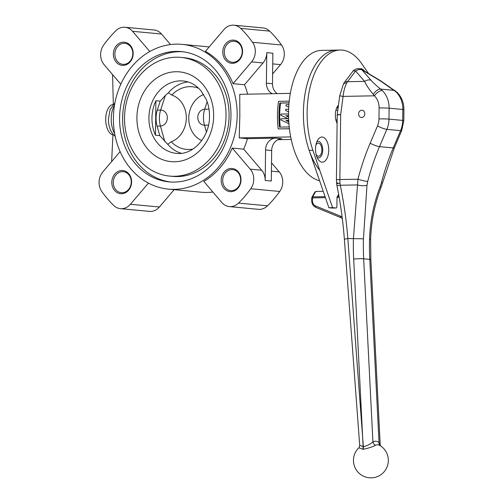 <?xml version="1.0" encoding="UTF-8"?>
<svg xmlns="http://www.w3.org/2000/svg" width="503" height="503" viewBox="0 0 503 503"><rect width="100%" height="100%" fill="white"/><g stroke="black" fill="none" stroke-linecap="round" stroke-linejoin="round"><path stroke-width="0.75" d="M198.666 88.289A31.45 26.728 -84.6 0 0 189.776 86.667A31.45 26.728 -84.6 0 0 171.787 95.048L168.373 92.753A36.348 30.897 95.4 0 1 188.091 81.951M113.118 104.517A15.266 8.01 88.9 0 0 105.699 119.016A15.266 8.01 88.9 0 0 112.942 134.917M289.049 102.926L280.58 103.09A52.343 27.458 88.9 0 0 279.693 115.068A52.343 27.458 88.9 0 0 280.278 127.102M289.231 101.122L278.561 101.323A53.796 28.218 88.9 0 0 277.442 115.024A53.796 28.218 88.9 0 0 278.222 128.913L289.407 128.699M280.58 103.09L279.794 103.014A53.796 28.218 88.9 0 0 278.932 114.998A53.796 28.218 88.9 0 0 279.505 127.121L289.212 126.932M279.794 103.014L289.062 102.838M288.741 107.17L286.006 105.812A53.796 28.218 -91.1 0 1 286.132 104.662L288.911 104.611M288.565 111.911L285.641 110.478A53.796 28.218 -91.1 0 1 285.71 109.321L288.64 109.27M288.917 123.719L280.907 119.966A53.796 28.218 -91.1 0 1 280.875 118.796L287.974 118.664L280.844 115.256A53.796 28.218 -91.1 0 1 280.85 114.961A53.796 28.218 -91.1 0 1 280.863 114.093L288.546 113.948M316.085 154.371A6.545 3.433 88.9 0 0 318.537 156.226A6.545 3.433 88.9 0 0 321.851 150.007A6.545 3.433 88.9 0 0 318.292 143.141A6.545 3.433 88.9 0 0 315.909 145.084M131.252 182.017A10.544 8.96 -84.6 0 0 123.266 171.693A10.544 8.96 -84.6 0 0 113.301 182.356A10.544 8.96 -84.6 0 0 121.286 192.687A10.544 8.96 -84.6 0 0 131.252 182.017M131.604 181.948A11.632 9.884 -84.6 0 0 121.845 170.517A11.632 9.884 -84.6 0 0 111.804 182.325A11.632 9.884 -84.6 0 0 121.563 193.749A11.632 9.884 -84.6 0 0 131.604 181.948M123.719 64.371A10.544 8.96 -84.6 0 0 132.805 54.179A10.544 8.96 -84.6 0 0 124.832 43.346A10.544 8.96 -84.6 0 0 123.971 43.315A10.544 8.96 -84.6 0 0 114.885 53.507A10.544 8.96 -84.6 0 0 122.858 64.34A10.544 8.96 -84.6 0 0 123.719 64.371M123.128 65.409A11.632 9.884 -84.6 0 0 133.176 53.601A11.632 9.884 -84.6 0 0 123.417 42.17A11.632 9.884 -84.6 0 0 113.37 53.978A11.632 9.884 -84.6 0 0 123.128 65.409M224.269 51.941A10.544 8.96 -84.6 0 0 232.254 62.265A10.544 8.96 -84.6 0 0 242.22 51.602A10.544 8.96 -84.6 0 0 234.235 41.277A10.544 8.96 -84.6 0 0 224.269 51.941M222.772 51.903A11.632 9.884 -84.6 0 0 232.531 63.334A11.632 9.884 -84.6 0 0 242.572 51.532A11.632 9.884 -84.6 0 0 232.814 40.102A11.632 9.884 -84.6 0 0 222.772 51.903M231.808 169.586A10.544 8.96 -84.6 0 0 222.722 179.778A10.544 8.96 -84.6 0 0 230.688 190.612A10.544 8.96 -84.6 0 0 231.55 190.643A10.544 8.96 -84.6 0 0 240.635 180.451A10.544 8.96 -84.6 0 0 232.663 169.618A10.544 8.96 -84.6 0 0 231.808 169.586M231.248 168.448A11.632 9.884 -84.6 0 0 221.201 180.25A11.632 9.884 -84.6 0 0 230.965 191.681A11.632 9.884 -84.6 0 0 241.006 179.873A11.632 9.884 -84.6 0 0 231.248 168.448M120.808 84.234L104.121 64.686A14.543 12.355 95.4 0 1 103.624 45.107A114.143 97.01 -84.6 0 1 115.835 30.758A14.543 12.355 95.4 0 1 123.826 27.212A14.543 12.355 95.4 0 1 125.014 27.256A14.543 12.355 95.4 0 1 132.528 31.299L161.513 34.028A14.543 12.355 -84.6 0 0 154 29.985L125.014 27.256M240.679 28.394A114.143 97.01 -84.6 0 1 252.544 42.283A14.543 12.355 95.4 0 1 251.569 61.894L233.046 83.668A72.702 61.787 95.4 0 0 205.438 51.337L223.961 29.57A14.543 12.355 95.4 0 1 232.77 25.15A14.543 12.355 95.4 0 1 233.952 25.194A14.543 12.355 95.4 0 1 240.679 28.394L269.665 31.123A14.543 12.355 -84.6 0 0 262.943 27.923L233.952 25.194M169.693 176.1L172.743 176.383A59.612 50.665 -84.6 0 0 229.079 116.074A59.612 50.665 -84.6 0 0 183.922 57.682L180.873 57.392A59.612 50.665 -84.6 0 0 124.537 117.708A59.612 50.665 -84.6 0 0 169.693 176.1A59.612 50.665 -84.6 0 0 226.029 115.784A59.612 50.665 -84.6 0 0 180.873 57.392M230.978 115.69A65.434 55.607 -84.6 0 0 181.413 51.602A65.434 55.607 -84.6 0 0 119.582 117.803A65.434 55.607 -84.6 0 0 169.146 181.891A65.434 55.607 -84.6 0 0 230.978 115.69M182.941 51.771A65.434 55.607 -84.6 0 0 122.638 118.092A65.434 55.607 -84.6 0 0 170.674 182.011M232.26 148.083A72.702 61.787 95.4 0 1 203.847 181.47L221.848 202.552A14.543 12.355 95.4 0 0 229.362 206.595A14.543 12.355 95.4 0 0 238.541 203.093A114.143 97.01 -84.6 0 0 250.752 188.744A14.543 12.355 -84.6 0 0 250.255 169.165L232.26 148.083L243.697 149.165A72.702 61.787 95.4 0 0 247.401 138.665L239.221 137.897L239.837 115.828L239.749 94.331L290.332 93.376M368.485 73.488L361.789 63.78A65.434 34.323 88.9 0 0 340.21 50.036L321.643 50.388A65.434 34.323 88.9 0 0 288.552 112.571A65.434 34.323 88.9 0 0 319.6 180.74M340.21 50.036A65.434 34.323 88.9 0 0 310.892 84.102A65.434 34.323 88.9 0 0 312.872 150.284L309.156 150.353A65.434 34.323 88.9 0 1 307.176 84.177A65.434 34.323 88.9 0 1 336.494 50.105A65.434 34.323 88.9 0 0 303.403 112.288A65.434 34.323 88.9 0 0 319.77 170.366M168.467 189.128A72.702 61.787 -84.6 0 0 237.171 115.577A72.702 61.787 -84.6 0 0 182.099 44.365A72.702 61.787 -84.6 0 0 113.395 117.916A72.702 61.787 -84.6 0 0 168.467 189.128L201.269 192.215A72.702 61.787 -84.6 0 0 212.863 192.027M165.386 95.413L160.206 101.147L157.282 110.138L160.627 110.075A7.998 6.797 95.4 0 1 167.336 117.928A7.998 6.797 95.4 0 1 160.432 126.046A15.995 8.388 -91.1 0 1 159.401 117.954A15.995 8.388 -91.1 0 1 160.627 110.075L165.386 95.413L168.373 92.753M155.892 100.738A36.348 30.897 -84.6 0 0 151.969 118.048A36.348 30.897 -84.6 0 0 155.471 135.225L155.892 100.738L160.206 101.147M155.471 135.225L159.784 135.628L157.087 126.108A15.995 8.388 -91.1 0 1 157.282 110.138M181.376 153.321A36.348 30.897 95.4 0 1 167.744 144.311L159.784 135.628M112.949 134.169L111.653 161.564M277.832 139.702L291.199 139.45M120.116 151.617L102.807 171.957A14.543 12.355 95.4 0 0 101.839 191.568A114.143 97.01 -84.6 0 0 113.703 205.457A14.543 12.355 95.4 0 0 120.424 208.657L149.41 211.386A14.543 12.355 -84.6 0 0 159.401 207.01L174.164 189.662M148.435 183.105L130.415 204.281A14.543 12.355 95.4 0 1 120.424 208.657M149.793 51.52L132.528 31.299M170.504 44.553L161.513 34.028M269.665 31.123A114.143 97.01 95.4 0 1 281.529 45.012A14.543 12.355 -84.6 0 1 280.555 64.623L272.613 73.96M271.425 171.158L279.247 171.894L271.526 162.853M233.046 83.668L244.489 84.743A72.702 61.787 95.4 0 1 247.69 94.18M338.23 106.881A8.727 4.577 88.9 0 0 337.57 106.799A8.727 4.577 88.9 0 0 337.236 106.831M247.401 138.665L275.619 138.13L281.718 138.709A11.632 9.884 95.4 0 0 271.677 150.51L271.306 181.017L265.2 180.439A14.543 12.355 -84.6 0 0 261.698 170.24L243.697 149.165M239.221 137.897L290.684 136.923M278.222 128.913L289.42 128.787M112.603 74.62L113.313 104.303M244.489 84.743L263.012 62.969A14.543 12.355 95.4 0 0 266.76 52.633L272.865 53.211L272.494 83.712A11.632 9.884 95.4 0 0 277.235 93.621M279.247 171.894A14.543 12.355 95.4 0 1 279.737 191.473A114.143 97.01 95.4 0 1 267.533 205.821A14.543 12.355 -84.6 0 1 258.353 209.323L229.362 206.595M272.286 93.715A11.632 9.884 95.4 0 1 266.389 83.14L266.76 52.633M265.2 180.439L265.571 149.938A11.632 9.884 95.4 0 1 275.619 138.13M338.173 107.296L337.173 106.938M288.559 115.778L285.811 115.747L288.552 115.69M288.709 120.487L285.899 120.456L288.703 120.399M285.811 115.747L288.577 117.073M286.572 115.816L288.571 116.778M285.899 120.456L288.785 121.814M286.666 120.525L288.766 121.512M337.148 119.915L335.878 119.94M336.696 122.518L337.117 122.506M338.085 107.969L336.658 108M335.903 110.314L337.783 110.276M336.777 122.701L337.111 122.732M203.677 94.514A24.433 20.768 -84.6 0 0 188.795 117.23A24.433 20.768 -84.6 0 0 201.734 140.57M167.744 144.311L171.221 141.777A24.433 20.768 -84.6 0 0 186.305 118.136A24.433 20.768 -84.6 0 0 171.787 95.048M171.221 141.777A31.45 26.728 -84.6 0 0 192.938 149.064M361.758 110.232A3.634 3.087 -84.6 0 0 358.62 113.747A3.634 3.087 -84.6 0 0 361.368 117.482A3.634 3.087 -84.6 0 0 361.663 117.495A3.634 3.087 -84.6 0 0 364.801 113.98A3.634 3.087 -84.6 0 0 362.053 110.245A3.634 3.087 -84.6 0 0 361.758 110.232M377.885 444.778A14.889 7.734 84 0 0 375.483 445.293C372.396 446.941 368.278 448.274 363.122 449.286L358.809 447.827A17.448 17.448 0 0 0 371.233 477.85A17.448 17.448 0 0 0 380.042 445.545A14.889 7.734 84 0 0 377.885 444.778M338.456 105.171A11.632 6.099 88.9 0 0 335.344 114.879A11.632 6.099 88.9 0 0 337.104 123.411M328.729 150.234A12.575 6.596 88.9 0 0 324.982 138.419A12.575 6.596 88.9 0 0 317.877 139.784A12.575 6.596 88.9 0 0 315.532 148.989A12.575 6.596 88.9 0 0 318.254 159.596A12.575 6.596 88.9 0 0 325.057 161.023A12.575 6.596 88.9 0 0 328.729 150.234M317.06 157.408A8.218 4.307 88.9 0 0 322.725 150.089A8.218 4.307 88.9 0 0 316.764 142.016M364.474 71.08A12.575 6.596 88.9 0 0 359.84 68.798M380.167 445.62A4.364 3.402 124.8 0 1 379.023 442.477L369.774 259.366A218.101 185.362 95.4 0 1 369.548 239.384C370.12 221.106 373.672 203.495 380.211 186.544L381.412 182.784A218.101 185.362 95.4 0 1 393.239 147.926A7.268 1.339 23 0 0 394.409 147.693L401.746 130.403A7.268 1.339 23 0 1 400.577 130.642L386.845 129.346L379.507 146.637L393.239 147.926L400.577 130.642A23.264 19.774 -84.6 0 0 402.708 120.418A7.268 0.365 0.7 0 1 403.79 120.626L403.922 109.692A7.268 0.365 0.7 0 0 402.84 109.484L389.108 108.189L388.976 119.123L402.708 120.418L402.84 109.484A23.264 19.774 -84.6 0 0 395.987 91.823L380.796 81.165L361.978 69.848L370.988 80.241C373.195 82.762 376.407 85.711 380.633 89.1L382.255 90.527A7.268 3.156 134.3 0 0 374.395 95.809L343.084 96.4L339.688 95.809L343.568 83.624L346.844 82.668C344.844 86.667 343.593 91.244 343.084 96.4L340.663 114.766L338.324 114.533M312.872 150.284L332.59 207.657L336.117 207.991A1.452 0.761 88.9 0 0 336.161 207.991A1.452 0.761 88.9 0 0 336.897 206.607L337.01 197.17L338.626 194.321M309.156 150.353L328.88 207.726L332.401 208.06A1.452 0.761 88.9 0 0 332.445 208.06A1.452 0.761 88.9 0 0 332.496 208.06M332.59 207.657L328.88 207.726M323.228 191.291L315.771 191.429L312.684 196.893L325.07 196.654M338.293 114.942C336.388 114.734 337.173 114.678 340.663 114.766L339.871 179.558A23.264 12.204 88.9 0 0 339.984 183.325L340.286 185.249C343.92 202.854 346.435 220.616 347.825 238.541A7.268 0.748 175.7 0 0 344.385 239.441L359.689 445.199L363.122 446.765L353.678 259.083A225.375 191.542 95.4 0 1 353.446 238.435L357.954 179.219A225.375 191.542 95.4 0 1 370.17 143.198L377.508 125.913A15.995 13.594 -84.6 0 0 378.973 118.884L379.105 107.95A15.995 13.594 -84.6 0 0 374.395 95.809L373.295 94.363C369.152 89.402 366.247 85.076 364.593 81.385L355.577 70.992A7.268 3.207 -142.9 0 0 352.647 71.545L352.647 71.545A7.268 7.268 0 0 1 362.185 69.703L381.01 81.021A7.268 0.421 -59 0 0 380.796 81.165M380.362 445.752A14.889 7.734 84 0 0 380.042 445.545M370.17 143.198A7.268 1.339 -157 0 0 379.507 146.637A218.101 185.362 -84.6 0 0 367.687 181.495L366.989 185.299L363.449 238.812A218.101 185.362 -84.6 0 0 363.669 258.794L372.918 441.904A4.364 3.64 -118.7 0 0 375.483 445.293M362.185 69.703A7.268 0.421 -59 0 0 361.978 69.848A7.268 5.671 139.1 0 0 355.577 70.992L346.844 82.668L343.568 83.624M363.449 238.812L347.825 238.541L363.348 446.739C367.504 445.614 370.692 444.004 372.918 441.904A18.611 9.67 -96 0 1 379.023 442.477L380.211 444.904L370.856 259.649L370.629 239.573C371.195 221.521 374.672 204.105 381.067 187.33L394.409 147.693M380.211 186.544A7.268 0.83 20.7 0 1 381.067 187.33M381.412 182.784A7.268 0.71 14.5 0 0 382.538 182.69M395.987 91.823A7.268 3.156 -45.7 0 1 397.024 92.263L381.01 81.021M373.295 94.363A7.268 3.584 128.6 0 1 380.633 89.1L394.327 90.389A7.268 3.144 -52.7 0 1 395.201 90.691M370.988 80.241A7.268 5.671 139.1 0 0 364.593 81.385L347.46 81.712A7.268 3.207 -142.9 0 0 344.53 82.266L352.647 71.545M367.687 181.495A7.268 0.71 -165.5 0 1 357.954 179.219L339.871 179.558A7.268 0.365 -179.3 0 0 336.419 179.829L337.211 114.778L339.688 95.809M366.989 185.299A7.268 2.081 -173.7 0 1 357.319 184.928L340.286 185.249A7.268 0.767 168.5 0 1 336.878 185.286L336.419 179.829M337.563 183.142C335.708 183.57 336.513 183.633 339.984 183.325C336.501 183.501 335.677 183.344 337.532 182.859M363.122 449.286A4.364 2.138 -98 0 0 363.348 446.739L363.122 446.765A4.364 2.383 -95.7 0 1 362.757 449.33M325.416 197.654L312.445 197.899A1.452 0.761 88.9 0 1 312.684 196.893A1.452 0.924 29.5 0 0 311.942 197.251L314.853 192.102L315.771 191.429M114.495 105.253A18.9 9.915 88.9 0 0 111.213 118.695A18.9 9.915 88.9 0 0 114.678 133.653M136.91 117.476A45.075 38.31 -84.6 0 0 174.73 161.759A45.075 38.31 -84.6 0 0 213.649 116.017A45.075 38.31 -84.6 0 0 175.83 71.734A45.075 38.31 -84.6 0 0 136.91 117.476M148.913 117.765A36.348 30.897 -84.6 0 0 176.452 153.365C192.882 155.559 209.77 137.262 209.506 116.344C209.556 110.339 208.475 104.731 206.274 99.519L201.087 90.905C196.013 84.963 190.077 81.656 183.268 80.989A36.348 30.897 -84.6 0 0 148.913 117.765M272.733 63.887L280.555 64.623M251.569 61.894L263.012 62.969M130.415 204.281L159.401 207.01M250.255 169.165L261.698 170.24M250.752 188.744L279.737 191.473M238.541 203.093L267.533 205.821M252.544 42.283L281.529 45.012M266.389 83.14L272.494 83.712M265.571 149.938L271.677 150.51M206.419 132.012L204.495 125.209A15.995 8.388 -91.1 0 1 203.464 117.117A15.995 8.388 -91.1 0 1 204.69 109.239A7.998 6.797 -84.6 0 0 197.786 117.35A7.998 6.797 -84.6 0 0 204.495 125.209L208.512 125.134M207.129 101.719L204.69 109.239L208.996 109.157M164.821 141.563L160.432 126.046L157.087 126.108M336.117 207.991L332.401 208.06M370.856 259.649A7.268 0.648 -2.9 0 0 369.774 259.366L363.669 258.794A7.268 0.648 177.1 0 0 353.678 259.083M337.438 196.422L338.997 196.39M340.663 217.548L315.928 207.399A1.452 0.742 -67.7 0 1 315.815 207.374A1.452 0.742 -67.7 0 1 315.601 205.96L340.55 216.189A8.727 7.413 95.4 0 1 342.141 217.114M339.167 197.39L337.01 197.434M340.877 217.636A1.452 0.742 -67.7 0 1 340.764 217.61L315.815 207.374C313.168 206.098 311.803 203.841 311.722 200.615L311.753 197.949L312.445 197.899L312.413 200.559A5.816 4.942 -84.6 0 0 315.601 205.96M378.973 118.884A7.268 0.365 -179.3 0 1 388.976 119.123A23.264 19.774 95.4 0 1 386.845 129.346A7.268 1.339 -157 0 1 377.508 125.913M382.255 90.527A23.264 19.774 95.4 0 1 389.108 108.189A7.268 0.365 -179.3 0 0 379.105 107.95M369.548 239.384L370.629 239.573M342.323 218.598L340.764 217.61A1.452 0.742 -67.7 0 1 340.55 216.189M311.722 200.615L312.413 200.559M115.281 136.445C110.641 132.358 108.365 126.511 108.453 118.909L110.113 109.667L114.929 102.826M209.204 46.917L182.099 44.365M336.161 207.991L332.445 208.06M401.746 130.403L403.79 120.626M403.922 109.692C403.922 102.782 401.62 96.972 397.024 92.263M344.53 82.266L343.769 83.303M344.385 239.441C343.027 221.226 340.525 203.174 336.878 185.286M359.689 445.199C359.431 446.991 359.136 447.865 358.809 447.827M380.532 445.91L380.211 444.904M311.942 197.251A1.452 1.452 0 0 0 311.753 197.949"/></g></svg>
